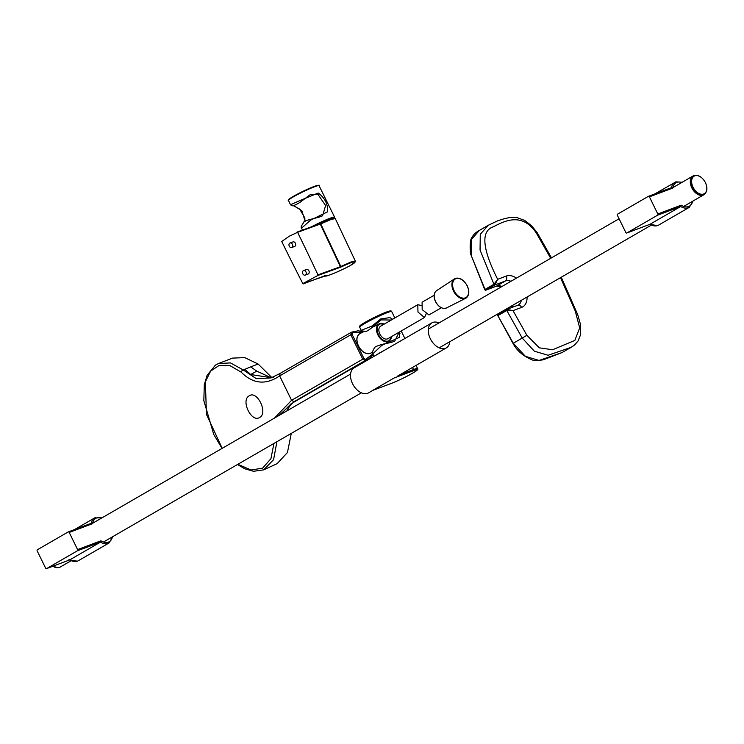 <?xml version="1.0" encoding="UTF-8"?>
<svg xmlns="http://www.w3.org/2000/svg" width="744" height="744" viewBox="0 0 744 744"><rect width="100%" height="100%" fill="white"/><g stroke="black" fill="none" stroke-linecap="round" stroke-linejoin="round"><path stroke-width="1.12" d="M399.723 331.833L399.593 337.274L381.774 345.402L372.744 353.846C371.907 353.363 372.391 351.503 374.195 348.257C374.13 347.123 377.199 345.728 383.411 344.072C390.619 342.677 394.422 341.617 394.832 340.91L398.533 333.498L398.375 332.615M391.288 320.032L381.142 319.901M381.263 319.827L374.464 325.379C369.573 329.741 366.606 331.703 365.564 331.247C361.733 331.052 360.282 330.755 361.231 330.345L372.251 325.909L380.742 318.953L389.958 317.604L392.609 319.269M372.977 390.312L368.55 392.869A14.443 9.309 -120 0 1 352.535 383.672A14.443 9.309 -120 0 1 354.088 367.862L431.855 322.877A14.443 9.309 -120 0 1 438.988 322.924M397.752 375.98L446.316 347.885A14.443 9.309 -120 0 1 430.311 338.687A14.443 9.309 -120 0 1 431.855 322.877M449.841 341.682A14.443 9.309 -120 0 1 446.316 347.885M68.932 559.302L69.75 559.888L100.477 542.116L100.933 540.795A13.485 8.686 60 0 0 108.419 542.125A13.485 8.686 60 0 0 112.409 536.852M68.309 531.895L91.242 523.274L92.544 523.674L69.201 532.453A0.967 0.735 -110.6 0 0 68.141 531.96L37.414 549.732A0.967 0.735 -110.6 0 0 37.2 550.96L45.589 568.081A0.967 0.735 -110.6 0 0 46.565 568.611L69.75 559.888A14.443 9.309 60 0 0 77.478 561.134A14.443 9.309 60 0 0 78.38 560.706L109.108 542.934A14.443 9.309 -120 0 1 108.206 543.362A14.443 9.309 -120 0 1 100.477 542.116L77.376 550.802A0.967 0.735 -110.6 0 0 77.59 549.574L100.933 540.795M46.565 568.611A0.967 0.735 -110.6 0 0 46.649 568.574L77.376 550.802M69.201 532.453L77.59 549.574M74.586 529.533L94.646 517.926A14.443 9.309 -120 0 0 91.252 523.264L68.225 531.923M681.774 182.494A13.485 8.686 60 0 0 676.808 182.392A13.485 8.686 60 0 0 672.753 188.074L671.46 187.674A14.443 9.309 -120 0 1 674.855 182.327A14.443 9.309 -120 0 1 675.747 181.899M657.798 213.974L681.141 205.195L680.686 206.516L657.584 215.202A0.967 0.735 -110.6 0 0 657.798 213.974L649.41 196.853A0.967 0.735 -110.6 0 0 648.433 196.323L671.544 187.627L648.526 196.295M648.433 196.323A0.967 0.735 -110.6 0 0 648.35 196.36L617.622 214.133A0.967 0.735 -110.6 0 0 617.408 215.36L625.797 232.481A0.967 0.735 -110.6 0 0 626.857 232.974L649.884 224.325L626.774 233.012M657.584 215.202L626.857 232.974M693.055 201.001L689.316 207.334A14.443 9.309 -120 0 1 688.414 207.762A14.443 9.309 -120 0 1 680.686 206.516L649.958 224.288A14.443 9.309 60 0 0 657.696 225.534A14.443 9.309 60 0 0 658.589 225.107L657.612 225.572L649.679 224.4M527.059 297.014A17.521 11.29 -120 0 1 521.628 307.421A17.521 11.29 -120 0 1 521.609 307.43L513.007 310.639L526.882 335.284L539.288 347.829L552.606 349.745L574.842 340.417L579.688 327.872L575.233 310.973L560.511 277.661M550.7 258.308L536.48 233.263C522.232 211.798 504.618 220.94 493.319 226.808C476.513 232.323 488.408 260.939 497.662 279.316L506.236 276.071A17.521 11.29 -120 0 1 506.255 276.061A17.521 11.29 -120 0 1 516.476 278.107M510.97 281.288A13.671 8.807 60 0 0 505.399 280.981A13.671 8.807 60 0 0 505.381 280.99L494.965 284.933L497.662 279.316L493.942 284.264L480.057 250.021L480.271 234.276L488.343 225.237L479.322 230.454L471.296 239.587L471.166 255.332L485.014 289.425L493.942 284.264A0.967 0.623 -120 0 0 494.965 284.933L486.037 290.095L496.462 286.152A13.671 8.807 -120 0 1 496.471 286.142A0.967 0.735 69.2 0 1 496.295 286.217M498.006 314.517A0.967 0.623 60 0 0 497.941 314.545L506.869 309.383A0.967 0.623 -120 0 0 506.785 310.471L497.857 315.633L513.295 343.235L522.223 338.074L506.785 310.471L513.007 310.639L506.869 309.383A0.967 0.623 -120 0 1 506.924 309.355M694.385 175.631A10.639 6.854 60 0 0 693.864 175.798A10.639 6.854 60 0 0 692.06 187.748A10.639 6.854 60 0 0 703.192 194.844A10.639 6.854 60 0 0 704.856 193.747M705.582 192.975A10.835 6.984 -120 0 1 703.824 194.77A10.835 6.984 -120 0 1 703.154 195.086A10.835 6.984 -120 0 1 692.078 188.381A10.835 6.984 -120 0 1 692.98 176.012A10.835 6.984 -120 0 1 693.65 175.696A10.835 6.984 -120 0 1 695.408 175.389M53.289 566.091A10.835 6.984 60 0 0 59.576 567.337A10.835 6.984 60 0 0 60.255 567.021L71.024 560.79M705.377 182.606A10.137 6.529 60 0 0 694.766 175.854A10.137 6.529 60 0 0 693.055 187.237A10.137 6.529 60 0 0 703.657 193.998A10.137 6.529 60 0 0 705.377 182.606M53.624 566.64A10.137 6.529 -120 0 1 52.908 566.231A10.537 6.789 60 0 0 57.651 567.644M289.807 243.121A2.409 1.832 -110.6 0 0 289.211 246.059A2.409 1.832 -110.6 0 0 291.713 247.529A2.409 1.832 -110.6 0 0 291.918 247.436A2.409 1.832 -110.6 0 0 292.522 244.497A2.409 1.832 -110.6 0 0 290.021 243.028A2.409 1.832 -110.6 0 0 289.807 243.121M294.419 246.497A2.409 1.832 -110.6 0 0 294.643 246.431A2.409 1.832 -110.6 0 0 294.847 246.329A2.409 1.832 -110.6 0 0 295.452 243.39A2.409 1.832 -110.6 0 0 292.941 241.921A2.409 1.832 -110.6 0 0 292.736 242.023M303.32 270.704A2.409 1.832 -110.6 0 0 302.724 273.643A2.409 1.832 -110.6 0 0 305.226 275.113A2.409 1.832 -110.6 0 0 305.431 275.01A2.409 1.832 -110.6 0 0 306.035 272.072A2.409 1.832 -110.6 0 0 303.533 270.602A2.409 1.832 -110.6 0 0 303.32 270.704M307.932 274.071A2.409 1.832 -110.6 0 0 308.156 274.015A2.409 1.832 -110.6 0 0 308.36 273.913A2.409 1.832 -110.6 0 0 308.965 270.974A2.409 1.832 -110.6 0 0 306.454 269.505A2.409 1.832 -110.6 0 0 306.249 269.607M327.434 211.882L310.499 220.187L301.553 228.175C300.567 227.785 301.311 225.841 303.775 222.335C303.161 220.224 319.055 217.992 322.608 215.704L325.612 205.567L318.051 194.51L310.471 194.454L299.916 202.405C295.024 205.363 292.187 206.358 291.397 205.4L290.495 204.749L300.892 200.136L318.181 193.04L318.776 193.338C325.286 198.611 328.169 204.795 327.434 211.882M321.278 216.374L322.598 215.714M293.527 205.456L301.85 210.766L305.161 221.284M302.836 283.613L325.63 275.857C323.938 277.642 341.468 270.639 350.471 265.403C358.459 259.898 355.158 260.502 340.594 267.198L340.38 266.715L350.889 262.028L355.353 261.116L335.265 218.559L330.903 219.545L320.748 223.888L340.845 266.501L340.594 267.198L317.846 275.475L317.958 274.871L340.38 266.715L320.283 224.074A1972.577 173.65 154.2 0 0 297.591 232.314L289.304 236.183L281.725 241.493A1972.214 1499.681 69.4 0 0 302.836 283.613L317.846 275.475M332.717 218.513L329.22 219.368L316.591 224.967M297.144 232.035A1972.112 173.603 -25.8 0 1 319.762 223.823L320.636 223.46M320.645 223.451L330.782 219.145L334.642 218.457M317.958 274.871A1972.214 1499.681 69.4 0 0 297.591 232.314L297.07 232.063M324.793 275.726L325.63 275.857L324.793 275.726M320.748 223.888L319.762 223.823L320.748 223.888M340.845 266.501L340.361 266.687M426.238 313.717L424.452 317.539L417.979 312.052L417.784 304.705L421.374 305.505M417.784 304.705L380.64 326.188A7.226 4.65 60 0 0 379.868 334.093A7.226 4.65 60 0 0 387.875 338.697L424.452 317.539M434.124 295.256L422.099 302.213L422.173 309.625L428.953 314.935L441.35 307.765M362.867 332.103L353.233 332.494L352.386 332.763L352.052 334.27L363.928 358.496L365.397 359.324L366.206 358.98L372.791 353.939M259.74 417.375C268.305 412.911 257.099 390.014 249.184 395.845C240.433 400.374 251.621 423.271 259.74 417.375M288.012 410.251L287.742 409.321M237.476 464.507L244.637 468.739L253.527 471.287L263.655 469.864L277.131 463.661L287.444 452.51L291.295 433.38M294.671 401.704L368.978 358.757L365.202 360.552L362.747 359.166L350.796 334.781L279.642 375.915L291.583 400.3L363.928 358.496M271.532 377.264L258.122 364.03L244.748 357.613L232.574 358.106L218.383 363.574L215.462 365.099L207.111 375.274L204.312 384.602L203.828 400.616L213.761 434.459L222.038 448.409M258.122 364.03A481.47 289.751 125.8 0 0 250.756 366.876L256.736 371.144L270.044 377.236M287.333 410.642L287.593 409.702M250.756 366.876L244.813 369.284A481.563 289.76 125.8 0 0 243.242 369.945L230.463 362.905L218.383 363.574M256.736 371.144L250.654 374.53L244.813 369.284M279.809 373.618L270.956 377.933L256.317 378.687L243.242 369.945A2.409 1.581 130.7 0 0 241.177 372.139L230.017 365.648L219.145 365.425L210.617 371.098L205.372 381.839L206.451 414.38L222.196 448.316M271.476 377.747L250.654 374.53M291.732 403.183L280.2 414.771M278.963 415.487L294.047 401.686L365.202 360.552A0.967 0.735 66.3 0 0 365.397 359.324M263.655 469.864L273.587 459.662L276.908 441.704M237.848 464.293L251.109 470.003L262.623 468.143L270.928 458.695L273.95 443.415M270.974 377.924L280.19 373.395L279.642 375.915C265.785 385.262 252.969 383.997 241.177 372.139M274.536 418.044L291.583 400.3L294.047 401.686L294.847 401.342L366.011 360.198A0.967 0.735 66.3 0 0 366.206 358.98M398.533 333.498A0.967 0.539 -7.4 0 1 399.993 333.386M359.687 327.202C358.989 326.681 359.678 325.742 361.742 324.365C368.912 319.911 377.171 315.8 386.499 312.006C393.474 309.839 389.735 311.085 391.688 311.522A17.819 1.451 153.9 0 0 387.475 312.545A17.819 1.451 153.9 0 0 369.582 320.841A17.819 1.451 153.9 0 0 359.687 327.202L361.231 330.345M394.078 378.008L372.549 390.461L391.772 383.225A16.266 1.321 153.9 0 0 412.427 373.283A16.266 1.321 153.9 0 0 413.311 370.772L394.078 378.008M375.869 355.269A17.819 1.451 -26.1 0 1 384.35 350.359M412.502 367.452L413.524 369.545A17.224 1.404 -26.1 0 1 417.589 368.559L416.045 365.397M400.235 374.548L413.524 369.545A0.967 0.735 69.4 0 1 413.311 370.772M360.84 325.974A16.852 1.367 -26.1 0 1 367.657 320.878A16.852 1.367 -26.1 0 1 386.415 312.052M101.565 518.094A13.485 8.686 60 0 0 96.599 517.991A13.485 8.686 60 0 0 92.544 523.674M46.649 568.574L69.75 559.888M101.993 517.843L94.646 517.926A14.443 9.309 -120 0 1 95.539 517.499M681.141 205.195A13.485 8.686 60 0 0 688.628 206.525A13.485 8.686 60 0 0 692.618 201.252M672.753 188.074L649.41 196.853M502.051 286.449A13.671 8.807 -120 0 0 496.471 286.142L505.381 280.99A3.85 2.929 -110.8 0 0 506.236 276.071M517.87 305.245A13.671 8.807 60 0 0 518.233 305.049A13.671 8.807 60 0 0 521.404 300.213M512.467 305.459A13.671 8.807 -120 0 1 511.76 307.514M513.295 343.235L525.376 356.311L539.037 360.44L562.092 352.554L571.02 347.392L548.077 355.269L534.387 351.205L522.223 338.074L526.882 335.284M484.976 289.602L485.014 289.425A0.967 0.623 -120 0 0 486.037 290.095A0.967 0.735 69.2 0 1 485.953 290.141L496.388 286.18L501.837 286.57M497.569 315.828A0.967 0.967 0 0 1 497.941 314.545A0.967 0.623 60 0 0 497.857 315.633L512.997 343.403C516.736 350.517 522.976 355.939 531.737 359.696C533.708 360.784 537.633 360.793 543.52 359.724L562.092 352.554M521.609 307.43A3.85 2.929 -110.5 0 0 517.712 305.3L518.233 305.049M488.343 225.237L497.894 220.708L504.497 218.643L510.933 217.322L516.327 217.378L524.734 220.429L531.616 225.748L537.168 232.649L536.48 233.263M706.8 188.837A10.537 6.789 -120 0 1 704.27 194.165A10.537 6.789 -120 0 1 692.506 187.507A10.537 6.789 -120 0 1 693.715 175.937A10.537 6.789 -120 0 1 699.611 176.393M318.051 194.51A0.967 0.512 -59.9 0 0 318.776 193.338M288.793 199.913A16.508 1.451 -25.8 0 1 297.349 194.165A16.508 1.451 -25.8 0 1 314.489 186.344M315.01 186.586A16.982 1.497 154.2 0 0 297.898 194.37A16.982 1.497 154.2 0 0 288.477 200.471C287.714 200.406 288.458 199.587 290.699 197.997C297.805 193.645 305.756 189.757 314.535 186.316C318.497 185.135 320.004 184.93 319.064 185.702A16.982 1.497 154.2 0 0 315.01 186.586M311.606 226.771A17.289 1.525 -25.8 0 1 330.485 218.085A17.289 1.525 -25.8 0 1 334.605 217.183L319.064 185.702M334.261 218.178A16.814 1.479 154.2 0 0 330.373 218.699A16.814 1.479 154.2 0 0 315.354 225.413M314.582 186.307A16.508 1.451 -25.8 0 1 318.432 185.6M391.409 336.651A9.979 6.426 -120 0 1 389.149 341.133A9.979 6.426 -120 0 1 377.887 334.902A9.979 6.426 -120 0 1 379.161 323.873A9.979 6.426 -120 0 1 384.174 324.142M384.081 324.198A9.495 6.119 60 0 0 377.878 325.937A9.495 6.119 60 0 0 378.482 334.614A9.495 6.119 60 0 0 385.987 341.143A9.495 6.119 60 0 0 391.307 336.707M359.966 333.572A11.197 7.217 60 0 0 358.534 345.941A11.197 7.217 60 0 0 371.163 352.935C366.448 354.879 362.179 352.582 358.376 346.053C355.874 340.213 356.404 336.046 359.966 333.572L364.281 331.387M358.469 345.979A10.714 6.901 -120 0 1 356.999 340.733M363.481 351.931A10.714 6.901 -120 0 1 358.487 346.025M435.612 301.515A9.979 6.426 60 0 0 446.465 307.979C442.308 309.253 438.644 307.132 435.482 301.608C433.352 296.726 433.687 293.089 436.477 290.718A9.979 6.426 60 0 0 435.612 301.515M439.062 306.091A9.495 6.119 -120 0 1 435.603 301.58M468.627 291.118A11.197 7.217 -120 0 1 465.66 298.279A11.197 7.217 -120 0 1 453.487 291.025A11.197 7.217 -120 0 1 454.463 278.907A11.197 7.217 -120 0 1 462.145 279.911M454.11 290.718A10.714 6.901 60 0 0 465.316 297.86A10.714 6.901 60 0 0 467.139 285.826A10.714 6.901 60 0 0 455.923 278.684A10.714 6.901 60 0 0 454.11 290.718M435.575 301.534A9.495 6.119 -120 0 1 434.431 298.074M351.577 332.187L352.191 331.991A0.967 0.725 -107.6 0 1 352.303 331.945L352.303 331.945A0.967 0.725 -107.6 0 1 353.233 332.494M352.052 334.27L350.796 334.781L351.345 332.261A0.967 0.725 72.4 0 1 352.386 332.763M279.986 373.488L351.345 332.261M296.93 400.365L293.768 402.234M297.609 400.002L294.587 401.76C290.234 403.955 287.714 409.609 287.603 409.656L287.603 409.646M391.688 311.522L394.841 317.976M401.211 330.978L404.885 338.474M372.744 353.837L373.972 356.357M372.874 390.349L391.697 383.272C400.7 379.617 408.67 375.636 415.589 371.34C417.635 369.963 418.305 369.043 417.589 368.559M78.38 560.706L77.395 561.171L69.462 560M109.108 542.934L112.846 536.601M682.211 182.243L675.831 181.862L654.794 193.933M689.316 207.334L658.589 225.107M512.263 305.57L511.63 307.56M485.953 290.141A0.967 0.967 0 0 1 484.744 289.639L470.45 253.527C469.724 244.209 470.348 238.694 472.319 236.992C473.407 234.565 475.742 232.379 479.322 230.454M507.296 309.178L517.712 305.3M537.168 232.649L551.481 257.852M561.302 277.205L577.725 314.684L580.673 325.035L580.32 335.358L578.097 340.929L574.628 344.956L571.029 347.383M92.609 523.274L350.564 374.074M428.33 329.09L619.073 218.764M672.818 187.674L692.98 176.012M103.463 542.032L361.417 392.823M439.183 347.839L651.233 225.19M683.671 206.432L703.824 194.77M703.833 194.435L704.27 194.165C707.33 191.71 707.73 187.851 705.442 182.596C702.038 176.672 698.123 174.449 693.715 175.937L693.278 176.179M52.796 566.277L57.827 567.644M291.713 247.529L294.643 246.431M305.226 275.113L308.156 274.015M288.477 200.471L290.495 204.749M301.553 228.175L302.464 230.091M297.107 232.044L319.799 223.805M303.32 283.873L324.979 275.68M320.524 223.507L320.636 223.451C336.195 216.458 334.577 218.401 334.902 218.234L335.265 218.559M324.97 275.782L326.997 275.866C332.763 274.35 353.084 264.994 354.944 262.307L355.353 261.116M334.326 218.169L334.605 217.183M304.928 221.433L304.826 217.964L299.711 209.129L293.071 205.502M303.533 270.602L306.454 269.505M290.021 243.028L292.941 241.921M372.437 327.267L379.161 323.873L384.276 324.086M391.502 336.595L389.149 341.133L385.159 343.747M372.502 352.061L371.163 352.935M446.465 307.979L465.66 298.279C469.222 295.805 469.752 291.639 467.251 285.798C463.447 279.27 459.178 276.973 454.463 278.907L436.477 290.718M270.528 377.422L273.587 377.069M368.978 358.757L373.097 354.572M363.305 331.88L358.18 330.755L351.149 332.345"/></g></svg>
